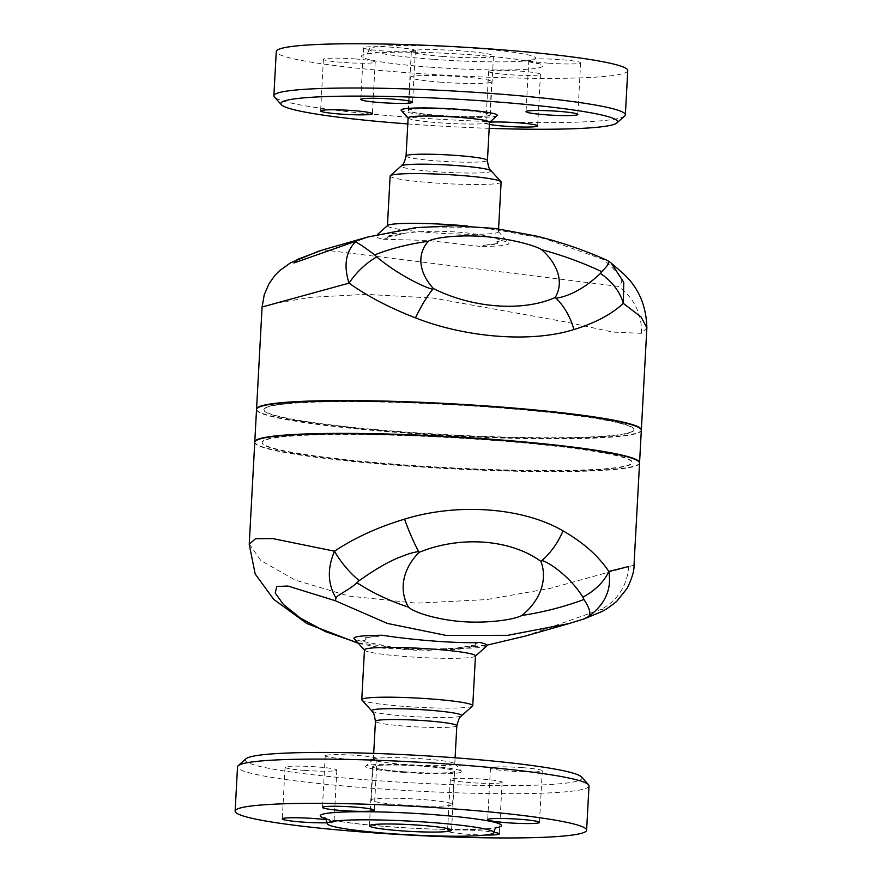 <?xml version="1.0" encoding="UTF-8"?>
<svg xmlns="http://www.w3.org/2000/svg" width="882" height="882" viewBox="0 0 882 882"><rect width="100%" height="100%" fill="white"/><g stroke="black" fill="none" stroke-linecap="round" stroke-linejoin="round"><path stroke-width="0.66" stroke-dasharray="4.41 3.31" d="M408.123 117.846A40.759 3.352 -176.9 0 0 408.245 118.133A40.759 3.352 -176.9 0 0 439.203 122.796A40.759 3.352 -176.9 0 0 489.367 122.532A40.759 3.352 -176.9 0 0 489.521 122.256M501.119 182.056A55.577 4.575 3.1 0 1 432.511 182.795A55.577 4.575 3.1 0 1 390.12 176.047M467.769 226.068A55.577 4.575 3.1 0 1 498.253 231.448A55.577 4.575 3.1 0 1 498.429 231.834A55.577 4.575 3.1 0 1 429.821 232.572A55.577 4.575 3.1 0 1 387.43 225.825A55.577 4.575 3.1 0 1 387.639 225.461M383.317 239.265L427.671 240.455L480.58 246.453L485.298 245.108A55.577 4.575 -176.9 0 0 497.823 242.903A55.577 4.575 -176.9 0 0 496.621 241.866L501.34 240.521C481.748 232.153 436.05 228.769 404.066 233.333L399.359 234.678A55.577 4.575 -176.9 0 0 386.823 236.883A55.577 4.575 -176.9 0 0 388.025 237.92L383.317 239.265A66.701 5.49 3.1 0 1 375.986 235.847A66.701 5.49 3.1 0 1 404.066 233.333M501.34 240.521A66.701 5.49 3.1 0 1 508.727 243.035A66.701 5.49 3.1 0 1 480.58 246.453M439.512 115.454A41.134 3.385 3.1 0 1 408.146 110.459A41.134 3.385 3.1 0 1 449.401 109.302A41.134 3.385 3.1 0 1 490.282 114.903A41.134 3.385 3.1 0 1 439.512 115.454M439.6 115.421A40.759 3.352 3.1 0 1 408.52 110.471A40.759 3.352 3.1 0 1 449.401 109.335A40.759 3.352 3.1 0 1 489.918 114.881A40.759 3.352 3.1 0 1 439.6 115.421M497.128 115.597A48.168 3.969 3.1 0 1 437.858 115.928A48.168 3.969 3.1 0 1 401.266 110.415M489.4 124.395A25.942 2.139 3.1 0 1 485.85 123.116A25.942 2.139 3.1 0 1 486.588 122.664A25.942 2.139 3.1 0 1 489.719 122.212M489.378 71.034A25.942 2.139 -176.9 0 0 488.65 71.497A25.942 2.139 -176.9 0 0 514.438 75.025A25.942 2.139 -176.9 0 0 540.446 74.297A25.942 2.139 -176.9 0 0 517.69 70.946A25.942 2.139 -176.9 0 0 489.378 71.034M548.604 63.173A25.942 2.139 -176.9 0 0 580.621 62.82A25.942 2.139 -176.9 0 0 554.833 59.292A25.942 2.139 -176.9 0 0 528.825 60.02A25.942 2.139 -176.9 0 0 548.604 63.173M414.639 51.079A25.942 2.139 -176.9 0 0 415.378 50.616A25.942 2.139 -176.9 0 0 389.59 47.088A25.942 2.139 -176.9 0 0 363.571 47.815A25.942 2.139 -176.9 0 0 386.338 51.167A25.942 2.139 -176.9 0 0 414.639 51.079M355.424 58.94A25.942 2.139 -176.9 0 0 323.407 59.292A25.942 2.139 -176.9 0 0 349.195 62.82A25.942 2.139 -176.9 0 0 375.203 62.093A25.942 2.139 -176.9 0 0 355.424 58.94M432.742 59.303A83.371 6.858 3.1 0 1 369.161 49.172A83.371 6.858 3.1 0 1 452.786 46.834A83.371 6.858 3.1 0 1 535.661 58.19A83.371 6.858 3.1 0 1 432.742 59.303M627.752 70.571A176.003 14.487 3.1 0 1 410.494 72.919A176.003 14.487 3.1 0 1 276.264 51.542M624.699 115.983A176.003 14.487 3.1 0 1 408.101 117.163A176.003 14.487 3.1 0 1 274.401 97.009M407.793 123.921A168.594 13.869 -176.9 0 0 409.446 124.042A168.594 13.869 -176.9 0 0 489.19 128.331M442.709 56.448A41.134 3.385 3.1 0 1 411.343 51.454A41.134 3.385 3.1 0 1 452.598 50.307A41.134 3.385 3.1 0 1 493.479 55.908A41.134 3.385 3.1 0 1 442.709 56.448M323.033 249.804L617.984 286.33C625.426 282.879 620.498 273.916 603.167 259.429L544.569 238.614L483.204 227.38L423.029 226.994L367.364 237.137M485.298 245.108L497.79 243.509L496.621 241.866M399.359 234.678L388.356 236.762C386.404 237.302 386.294 237.688 388.025 237.92L386.823 236.883M441.397 82.235A40.759 3.352 3.1 0 1 410.317 77.285A40.759 3.352 3.1 0 1 451.198 76.139A40.759 3.352 3.1 0 1 491.715 81.695A40.759 3.352 3.1 0 1 441.397 82.235M404.452 764.396A40.759 3.352 3.1 0 1 373.373 759.446A40.759 3.352 3.1 0 1 373.527 759.182A40.759 3.352 3.1 0 1 414.253 758.299A40.759 3.352 3.1 0 1 454.649 763.569A40.759 3.352 3.1 0 1 454.77 763.856A40.759 3.352 3.1 0 1 404.452 764.396M472.554 706.03A55.577 4.575 3.1 0 1 404.154 706.405A55.577 4.575 3.1 0 1 361.94 700.032M479.576 642.438L474.858 643.794A55.577 4.575 3.1 0 1 476.06 644.819A55.577 4.575 3.1 0 1 463.535 647.024L458.816 648.369L405.5 649.747L361.543 641.192L366.262 639.836A55.577 4.575 3.1 0 1 365.06 638.811A55.577 4.575 3.1 0 1 377.584 636.606L382.303 635.261M361.543 641.192A66.701 5.49 3.1 0 1 354.167 638.678M486.908 645.867A66.701 5.49 3.1 0 1 458.816 648.369M364.464 649.869A55.577 4.575 -176.9 0 0 364.63 650.255A55.577 4.575 -176.9 0 0 406.856 656.627A55.577 4.575 -176.9 0 0 475.255 656.252A55.577 4.575 -176.9 0 0 475.464 655.877M403.967 771.805A41.134 3.385 3.1 0 1 372.601 766.8A41.134 3.385 3.1 0 1 413.856 765.653A41.134 3.385 3.1 0 1 454.737 771.254A41.134 3.385 3.1 0 1 403.967 771.805M404.055 771.772A40.759 3.352 -176.9 0 0 454.373 771.232A40.759 3.352 -176.9 0 0 413.856 765.675A40.759 3.352 -176.9 0 0 372.976 766.822A40.759 3.352 -176.9 0 0 404.055 771.772M402.313 772.279A48.168 3.969 -176.9 0 0 461.617 771.298A48.168 3.969 -176.9 0 0 413.89 765.069A48.168 3.969 -176.9 0 0 365.754 766.105A48.168 3.969 -176.9 0 0 402.313 772.279M501.373 782.731A25.942 2.139 -176.9 0 0 502.112 782.268A25.942 2.139 -176.9 0 0 479.345 778.916A25.942 2.139 -176.9 0 0 451.044 779.015A25.942 2.139 -176.9 0 0 450.305 779.467A25.942 2.139 -176.9 0 0 473.072 782.819A25.942 2.139 -176.9 0 0 501.373 782.731M485.552 835.034A25.942 2.139 3.1 0 1 447.516 831.087A25.942 2.139 3.1 0 1 448.243 830.635A25.942 2.139 3.1 0 1 467.89 830.105A25.942 2.139 3.1 0 1 493.744 832.266M522.497 767.649A25.942 2.139 -176.9 0 0 490.48 767.99A25.942 2.139 -176.9 0 0 510.259 771.144A25.942 2.139 -176.9 0 0 542.276 770.791A25.942 2.139 -176.9 0 0 522.497 767.649M325.965 755.334A25.942 2.139 -176.9 0 0 325.238 755.786A25.942 2.139 -176.9 0 0 347.993 759.137A25.942 2.139 -176.9 0 0 376.294 759.049A25.942 2.139 -176.9 0 0 377.033 758.586A25.942 2.139 -176.9 0 0 354.266 755.235A25.942 2.139 -176.9 0 0 325.965 755.334M304.841 770.416A25.942 2.139 -176.9 0 0 336.858 770.063A25.942 2.139 -176.9 0 0 317.079 766.921A25.942 2.139 -176.9 0 0 285.062 767.263A25.942 2.139 -176.9 0 0 304.841 770.416M326.307 819.742A25.942 2.139 3.1 0 1 334.069 821.693A25.942 2.139 3.1 0 1 327.222 822.763M589.011 785.917A176.003 14.487 3.1 0 1 371.752 788.265A176.003 14.487 3.1 0 1 237.523 766.888M245.957 758.796A168.594 13.869 -176.9 0 0 373.902 780.394A168.594 13.869 -176.9 0 0 581.503 776.976M583.697 619.054C602.252 611.524 607.819 608.404 600.399 609.683L524.9 636.176M358.39 643.353L383.317 648.237L455.906 649.604L487.096 645.139L421.1 651.004L357.883 642.791M366.262 639.836L365.093 638.204L366.68 636.98L377.584 636.606M463.535 647.024C474.439 645.337 478.22 644.257 474.858 643.794L476.06 644.819M249.242 544.018L260.851 560.577L295.238 580.102L349.074 596.1L416.326 603.167L486.644 599.595L550.048 588.404L634.015 565.197M611.138 263.012L607.599 260.565L603.167 259.429M646.87 327.85L641.368 333.319L612.847 332.084L564.723 321.754L433.216 298.083L365.732 294.345L310.74 297.322L274.875 303.342L262.086 307.013M402.258 804.957A40.759 3.352 3.1 0 1 371.179 800.007A40.759 3.352 3.1 0 1 412.059 798.86A40.759 3.352 3.1 0 1 452.576 804.417A40.759 3.352 3.1 0 1 402.258 804.957M639.549 463.127A192.673 15.854 3.1 0 1 634.059 466.523A192.673 15.854 3.1 0 1 423.735 467.206A192.673 15.854 3.1 0 1 254.755 442.279M490.844 440.217A185.264 15.248 3.1 0 1 632.14 462.719A185.264 15.248 3.1 0 1 446.325 467.923A185.264 15.248 3.1 0 1 262.152 442.687A185.264 15.248 3.1 0 1 490.844 440.217M490.866 439.853A185.264 15.248 3.1 0 1 632.162 462.355A185.264 15.248 3.1 0 1 446.347 467.559A185.264 15.248 3.1 0 1 262.175 442.312A185.264 15.248 3.1 0 1 490.866 439.853M639.538 462.94A192.673 15.854 3.1 0 1 446.314 468.166A192.673 15.854 3.1 0 1 254.777 442.103M256.53 409.469A192.673 15.854 -176.9 0 0 448.067 435.719A192.673 15.854 -176.9 0 0 641.324 430.306M492.63 407.396A185.264 15.248 -176.9 0 0 263.927 409.865A185.264 15.248 -176.9 0 0 448.1 435.113A185.264 15.248 -176.9 0 0 633.926 429.909A185.264 15.248 -176.9 0 0 492.63 407.396M492.641 407.032A185.264 15.248 3.1 0 1 633.938 429.534A185.264 15.248 3.1 0 1 448.122 434.738A185.264 15.248 3.1 0 1 263.95 409.502A185.264 15.248 3.1 0 1 492.641 407.032M256.552 409.281A192.673 15.854 -176.9 0 0 403.504 432.5A192.673 15.854 -176.9 0 0 641.324 430.118M491.087 170.744A45.103 3.715 3.1 0 1 435.554 171.659A45.103 3.715 3.1 0 1 401.321 165.882M406.051 155.993A40.759 3.352 -176.9 0 0 437.141 160.943A40.759 3.352 -176.9 0 0 487.448 160.392M430.603 67.175A90.78 7.475 -176.9 0 0 539.001 63.636A90.78 7.475 -176.9 0 0 386.437 52.369A90.78 7.475 -176.9 0 0 430.603 67.175M456.832 725.721A40.759 3.352 3.1 0 1 406.525 726.261A40.759 3.352 3.1 0 1 375.434 721.311M371.807 710.958A45.103 3.715 -176.9 0 0 406.062 716.129A45.103 3.715 -176.9 0 0 461.562 715.82M325.37 818.54A90.78 7.475 -176.9 0 0 389.458 826.765A90.78 7.475 -176.9 0 0 496.114 827.779M628.634 566.52A51.873 50.274 -106 0 1 600.399 609.683M641.368 333.319A51.873 50.296 73.8 0 0 617.984 286.33M377.573 234.425L375.986 235.847M498.253 231.448L508.727 243.035M488.65 71.497L485.85 123.116M540.446 74.297L537.656 125.928M528.825 60.02L526.025 111.639M580.621 62.82L577.82 114.451M363.571 47.815L360.782 99.434M415.378 50.616L412.578 102.246M323.407 59.292L320.607 110.912M375.203 62.093L372.413 113.723M369.161 49.172C368.147 52.722 367.088 54.475 365.975 54.43L367.353 54.067C371.873 53.085 380.936 52.468 394.53 52.225C412.401 51.983 432.897 52.523 456.027 53.824C480.04 55.235 500.381 57.087 517.061 59.392L538.263 63.758C537.458 64.022 536.598 62.17 535.661 58.19M490.282 114.903L493.479 55.908M408.146 110.459L411.343 51.454M365.567 237.655L367.287 237.159M497.79 243.509L497.823 242.903M498.429 231.834L498.584 228.912M489.918 114.881L491.715 81.695M408.52 110.471L410.317 77.285M454.77 763.856L455.101 757.792M373.373 759.446L373.703 753.382M373.527 759.182L365.754 766.105M454.649 763.569L461.617 771.298M450.305 779.467L447.516 831.087M502.112 782.268L499.311 833.898M490.48 767.99L487.68 819.61M542.276 770.791L539.475 822.421M325.238 755.786L322.437 807.405M377.033 758.586L374.233 810.216M285.062 767.263L282.273 818.882M336.858 770.063L334.069 821.693M324.62 817.945L325.954 818.463C335.634 821.418 356.857 824.174 389.612 826.754C418.796 828.848 445.046 829.753 468.364 829.488C481.958 829.234 491.009 828.628 495.541 827.647L496.908 827.283M451.54 830.249L454.737 771.254M369.404 825.806L372.601 766.8M365.06 638.811L365.093 638.204M323.077 249.793L319.284 250.918M452.576 804.417L454.373 771.232M371.179 800.007L372.976 766.822"/><path stroke-width="1.32" d="M489.521 122.256A40.759 3.352 -176.9 0 0 448.993 116.7A40.759 3.352 -176.9 0 0 408.123 117.846L406.051 155.993A40.759 3.352 -176.9 0 1 446.931 154.846A40.759 3.352 -176.9 0 1 487.448 160.392L489.521 122.256M387.441 225.638L390.12 176.047A55.577 4.575 3.1 0 1 390.329 175.683A55.577 4.575 3.1 0 1 445.873 174.482A55.577 4.575 3.1 0 1 500.954 181.67A55.577 4.575 3.1 0 1 501.119 182.056L498.584 228.912M377.573 234.425L387.639 225.461A55.577 4.575 3.1 0 1 467.769 226.068M408.112 117.99L401.266 110.415A48.168 3.969 3.1 0 1 449.434 108.718A48.168 3.969 3.1 0 1 497.128 115.597L489.51 122.4M489.719 122.212A25.942 2.139 3.1 0 1 518.881 122.852A25.942 2.139 3.1 0 1 537.656 125.928A25.942 2.139 3.1 0 1 536.918 126.38A25.942 2.139 3.1 0 1 515.507 126.832A25.942 2.139 3.1 0 1 489.4 124.395M558.041 111.297A25.942 2.139 3.1 0 1 577.82 114.451A25.942 2.139 3.1 0 1 545.804 114.792A25.942 2.139 3.1 0 1 526.025 111.639A25.942 2.139 3.1 0 1 558.041 111.297M361.51 98.982A25.942 2.139 3.1 0 1 389.822 98.883A25.942 2.139 3.1 0 1 412.578 102.246A25.942 2.139 3.1 0 1 411.85 102.698A25.942 2.139 3.1 0 1 383.538 102.797A25.942 2.139 3.1 0 1 360.782 99.434A25.942 2.139 3.1 0 1 361.51 98.982M340.397 114.065A25.942 2.139 3.1 0 1 320.607 110.912A25.942 2.139 3.1 0 1 352.624 110.57A25.942 2.139 3.1 0 1 372.413 113.723A25.942 2.139 3.1 0 1 340.397 114.065M281.38 104.737L274.401 97.009A176.003 14.487 3.1 0 1 273.872 95.785L276.264 51.542A176.003 14.487 3.1 0 1 452.797 46.592A176.003 14.487 3.1 0 1 627.752 70.571L625.36 114.825A176.003 14.487 3.1 0 1 624.699 115.983L616.926 122.907A168.594 13.869 -176.9 0 0 449.963 98.828A168.594 13.869 -176.9 0 0 281.38 104.737A168.594 13.869 -176.9 0 0 407.793 123.921M273.872 95.785A176.003 14.487 3.1 0 1 450.404 90.846A176.003 14.487 3.1 0 1 625.36 114.825M489.19 128.331A168.594 13.869 -176.9 0 0 616.926 122.907M354.707 241.084L355.336 241.933C345.645 252.054 343.55 265.791 349.04 283.133C367.695 296.396 389.833 307.972 415.466 317.851C466.435 337.971 532.21 342.844 573.873 329.548C594.964 323.121 611.458 314.4 623.342 303.386L623.761 282.295L611.182 263.045L607.378 260.466C584.534 250.19 560.809 242.043 536.223 236.034L495.375 228.493L454.428 225.693L415.72 227.666L367.287 237.159L293.927 262.979L297.322 259.462L323.033 249.804L365.567 237.655M361.94 700.032A55.577 4.575 3.1 0 1 361.763 699.647A55.577 4.575 3.1 0 1 417.517 698.092A55.577 4.575 3.1 0 1 472.763 705.666A55.577 4.575 3.1 0 1 472.554 706.03L461.562 715.82A45.103 3.715 -176.9 0 0 416.899 709.382A45.103 3.715 -176.9 0 0 371.807 710.958L361.94 700.032M364.453 650.056L354.167 638.678A66.701 5.49 3.1 0 1 382.303 635.261C413.768 640.233 459.467 643.617 479.576 642.438A66.701 5.49 3.1 0 1 486.908 645.867L475.453 656.076M472.763 705.666L475.464 655.877A55.577 4.575 -176.9 0 0 420.207 648.314A55.577 4.575 -176.9 0 0 364.464 649.869L361.763 699.647M493.744 832.266A25.942 2.139 3.1 0 1 499.311 833.898A25.942 2.139 3.1 0 1 485.552 835.034M507.459 822.763A25.942 2.139 3.1 0 1 487.68 819.61A25.942 2.139 3.1 0 1 513.699 818.882A25.942 2.139 3.1 0 1 539.475 822.421A25.942 2.139 3.1 0 1 507.459 822.763M373.505 810.668A25.942 2.139 3.1 0 1 345.204 810.767A25.942 2.139 3.1 0 1 322.437 807.405A25.942 2.139 3.1 0 1 348.456 806.677A25.942 2.139 3.1 0 1 374.233 810.216A25.942 2.139 3.1 0 1 373.505 810.668M327.222 822.763A25.942 2.139 3.1 0 1 298.7 821.77A25.942 2.139 3.1 0 1 282.273 818.882A25.942 2.139 3.1 0 1 314.29 818.54A25.942 2.139 3.1 0 1 326.307 819.742M390.814 833.644A83.371 6.858 3.1 0 1 327.222 823.512A83.371 6.858 3.1 0 1 410.847 821.175A83.371 6.858 3.1 0 1 493.722 832.531A83.371 6.858 3.1 0 1 390.814 833.644M369.36 832.509A176.003 14.487 3.1 0 1 235.13 811.131A176.003 14.487 3.1 0 1 411.662 806.192A176.003 14.487 3.1 0 1 586.618 830.171A176.003 14.487 3.1 0 1 369.36 832.509M235.13 811.131L237.523 766.888A176.003 14.487 3.1 0 1 238.195 765.719A176.003 14.487 3.1 0 1 414.055 761.938A176.003 14.487 3.1 0 1 588.481 784.693A176.003 14.487 3.1 0 1 589.011 785.917L586.618 830.171M588.481 784.693L581.503 776.976A168.594 13.869 -176.9 0 0 414.419 755.179A168.594 13.869 -176.9 0 0 245.957 758.796L238.195 765.719M400.77 830.8A41.134 3.385 3.1 0 1 369.404 825.806A41.134 3.385 3.1 0 1 410.659 824.648A41.134 3.385 3.1 0 1 451.54 830.249A41.134 3.385 3.1 0 1 400.77 830.8M357.883 642.791L325.634 631.71L300.475 618.172L283.387 604.424L275.261 593.057L276.739 586.475L287.929 586.045L335.226 600.697L387.341 623.42L445.884 635.371L507.69 635.327L568.945 623.574L583.796 619.021M569.166 623.53L524.9 636.176L487.085 645.128L525.066 636.131M408.421 607.103A70.736 52.611 -11.1 0 1 419.06 552.386C460.172 535.484 510.38 539.123 540.909 561.382A70.736 52.611 -11.1 0 1 521.868 615.482C512.398 620.41 484.78 623.232 463.734 621.722C440.901 620.3 415.08 613.343 408.421 607.103C389.491 600.896 372.314 592.77 356.923 582.715L359.239 580.61C376.79 568.206 391.299 560.037 402.743 556.101C408.311 553.786 413.614 552.275 418.63 551.581L419.06 552.386M540.909 561.382L541.746 560.676C545.219 560.202 569.055 574.634 582.859 597.125L583.95 599.484C563.962 606.893 543.268 612.218 521.868 615.482M583.95 599.484C589.882 608.591 591.337 614.335 588.305 616.705C605.03 604.567 611.865 589.485 608.834 571.448C598.382 555.836 583.09 542.298 562.97 530.854C522.971 507.426 457.714 502.674 404.562 519.145C377.97 527.138 354.619 537.822 334.521 551.184C327.156 568.46 327.663 584.093 336.042 598.073L335.226 600.697M588.305 616.705L584.259 618.866L600.598 612.064C603.961 610.862 609.308 607.312 616.628 601.447L627.223 588.272C632.096 578.074 634.356 570.389 634.015 565.208L639.549 463.127A192.673 15.854 3.1 0 0 492.597 439.721A192.673 15.854 3.1 0 0 254.755 442.279L249.242 544.018M336.042 598.073C336.086 595.504 349.746 589.793 356.923 582.715M628.634 566.52L608.834 571.448A44.464 28.963 -28.3 0 1 582.859 597.125M358.39 643.353L306.936 623.574L273.663 599.341L255.174 573.95L249.22 544.337L255.449 538.737L272.77 538.593L334.521 551.184A44.464 17.706 50 0 0 359.239 580.61M607.599 260.565C610.146 261.733 608.183 265.427 601.7 271.645L600.388 273.453A44.464 33.295 -140.2 0 1 623.342 303.386L641.06 316.969L646.87 327.85L641.346 429.931A192.673 15.854 -176.9 0 0 569.32 413.603A192.673 15.854 -176.9 0 0 366.096 400.726A192.673 15.854 -176.9 0 0 256.552 409.094A192.673 15.854 -176.9 0 0 256.552 409.281M319.284 250.918L290.652 262.748L279.429 270.818L274.886 275.46L269.076 283.585L264.269 294.632L262.086 307.013L349.04 283.133A44.464 22.028 132.6 0 1 376.768 256.938L374.674 254.876C390.891 248.515 408.741 243.983 428.233 241.304C435.256 237.082 460.713 234.866 481.726 236.365C504.515 237.831 532.485 244.149 541.68 249.683C562.462 255.295 582.473 262.604 601.7 271.645M374.674 254.876C364.266 247.037 357.816 242.726 355.336 241.933M600.388 273.453C582.032 290.906 566.178 296.804 555.958 298.215L555.197 297.499A70.736 44.376 15.3 0 0 541.68 249.683M428.233 241.304A70.736 44.376 15.3 0 0 433.349 288.502L432.842 289.12C429.666 289.505 400.141 276.694 376.768 256.938M254.777 442.103A192.673 15.854 3.1 0 1 254.777 441.915A192.673 15.854 3.1 0 1 260.223 438.53A192.673 15.854 3.1 0 1 470.481 437.825A192.673 15.854 3.1 0 1 639.56 462.752A192.673 15.854 3.1 0 1 639.538 462.94M639.56 462.752L641.324 430.306A192.673 15.854 -176.9 0 0 472.234 405.378A192.673 15.854 -176.9 0 0 261.976 406.084A192.673 15.854 -176.9 0 0 256.53 409.469L254.777 441.915M406.051 155.993C403.647 166.356 401.972 164.394 401.321 165.882A45.103 3.715 3.1 0 1 446.391 164.912A45.103 3.715 3.1 0 1 491.087 170.744C490.601 169.201 488.716 170.965 487.448 160.392M373.703 753.382L375.434 721.311A40.759 3.352 3.1 0 1 416.315 720.164A40.759 3.352 3.1 0 1 456.832 725.721C458.684 719.205 459.886 716.283 460.437 716.945L461.562 715.82M496.114 827.779A90.78 7.475 -176.9 0 0 411.277 813.193A90.78 7.475 -176.9 0 0 325.37 818.54M541.746 560.676A44.464 23.957 -55.7 0 0 562.97 530.854M404.562 519.145A44.464 6.813 69 0 0 418.63 551.581M555.197 297.499C522.927 311.963 472.333 308.215 433.349 288.502M573.873 329.548A44.464 26.813 -112.3 0 0 555.958 298.215M432.842 289.12A44.464 9.669 115.6 0 0 415.466 317.851M401.321 165.882L390.329 175.683M491.087 170.744L500.954 181.67M375.434 721.311C374.299 714.641 373.428 711.598 372.799 712.204L371.807 710.958M455.101 757.792L456.832 725.721M327.222 823.512C326.153 819.268 325.293 817.416 324.62 817.945L324.631 817.956M493.722 832.531C494.736 828.992 495.805 827.239 496.908 827.283L496.908 827.283M584.005 618.943L568.945 623.574M646.87 327.861C646.252 304.863 637.995 286.418 622.086 272.538L611.182 263.045M256.552 409.094L262.086 307.013"/></g></svg>
